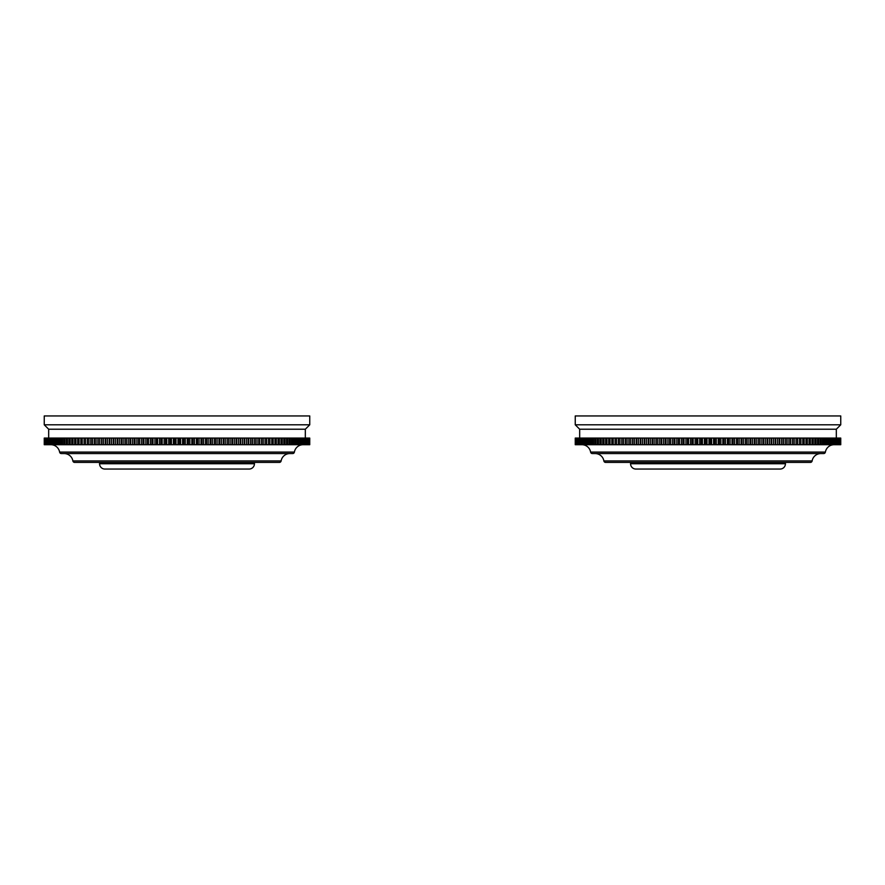 <?xml version="1.0" encoding="UTF-8"?>
<svg xmlns="http://www.w3.org/2000/svg" width="885" height="885" viewBox="0 0 885 885"><rect width="100%" height="100%" fill="white"/><g stroke="black" fill="none" stroke-linecap="round" stroke-linejoin="round"><path stroke-width="1.33" d="M785.438 462.412L785.438 463.74L630.562 463.74L630.562 462.412L630.562 463.74A5.31 5.31 0 0 0 635.872 469.05A5.31 5.31 0 0 1 630.562 463.74L785.438 463.74A5.31 5.31 0 0 1 780.128 469.05L635.872 469.05L780.128 469.05A5.31 5.31 0 0 0 785.438 463.74L785.438 462.412M254.438 462.412L254.438 463.74L99.562 463.74L99.562 462.412L99.562 463.74A5.31 5.31 0 0 0 104.872 469.05A5.31 5.31 0 0 1 99.562 463.74L254.438 463.74A5.31 5.31 0 0 1 249.127 469.05L104.872 469.05L249.127 469.05A5.31 5.31 0 0 0 254.438 463.74L254.438 462.412M575.25 438.075L575.25 444.712L575.25 438.075L575.25 444.712L575.25 438.075L804.177 438.075L804.177 444.712L805.992 444.712L805.992 438.075L840.75 438.075L840.75 444.712L840.75 438.075L840.75 444.712L840.628 438.075L840.628 444.712L840.352 438.075L840.352 444.712L839.92 438.075L839.92 444.712L839.312 444.712L839.312 438.075L839.312 444.712L838.56 444.712L838.56 438.075L838.56 444.712L837.641 444.712L837.641 438.075L837.641 444.712L836.568 444.712L836.568 438.075L836.568 444.712L835.329 444.712L835.329 438.075L835.329 444.712L833.947 444.712L833.947 438.075L833.947 444.712L832.398 444.712L832.398 438.075L832.398 444.712L830.705 444.712L830.705 438.075L830.705 444.712L828.869 444.712L828.869 438.075L828.869 444.712L826.878 444.712L826.878 438.075L826.878 444.712L824.743 444.712L824.743 438.075L824.743 444.712L822.464 444.712L822.464 438.075L822.464 444.712L820.052 444.712L820.052 438.075L820.052 444.712L817.497 444.712L817.497 438.075L817.497 444.712L814.808 444.712L814.808 438.075L814.808 444.712L811.999 444.712L811.999 438.075L811.999 444.712L809.056 444.712L809.056 438.075L809.056 444.712L805.992 444.712L805.992 438.075L807.308 438.075L807.308 444.712L802.806 444.712L802.806 438.075L805.992 438.075M575.305 438.075L575.372 444.712L575.305 438.075L575.305 444.712L575.504 438.075L575.504 444.712L575.881 438.075L575.881 444.712L576.412 438.075L576.412 444.712L577.097 444.712L577.097 438.075L577.097 444.712L577.949 444.712L577.949 438.075L577.949 444.712L578.956 444.712L578.956 438.075L578.956 444.712L580.129 444.712L580.129 438.075L580.129 444.712L581.445 444.712L581.445 438.075L581.445 444.712L582.916 444.712L582.916 438.075L582.916 444.712L584.554 444.712L584.554 438.075L584.554 444.712L586.324 444.712L586.324 438.075L586.324 444.712L588.26 444.712L588.26 438.075L588.26 444.712L590.328 444.712L590.328 438.075L590.328 444.712L592.541 444.712L592.541 438.075L592.541 444.712L594.897 444.712L594.897 438.075L594.897 444.712L597.397 444.712L597.397 438.075L597.397 444.712L600.019 444.712L600.019 438.075L600.019 444.712L602.785 444.712L602.785 438.075L602.785 444.712L605.672 444.712L605.672 438.075L605.672 444.712L608.692 444.712L608.692 438.075L608.692 444.712L611.823 444.712L611.823 438.075L611.823 444.712L615.075 444.712L615.075 438.075L615.075 444.712L618.438 444.712L618.438 438.075L618.438 444.712L621.912 444.712L621.912 438.075L621.912 444.712L625.496 444.712L625.496 438.075L625.496 444.712L629.169 444.712L629.169 438.075L629.169 444.712L632.952 444.712L632.952 438.075L632.952 444.712L636.813 444.712L636.813 438.075L636.813 444.712L640.773 444.712L640.773 438.075L640.773 444.712L644.811 444.712L644.811 438.075L644.811 444.712L648.915 444.712L648.915 438.075L648.915 444.712L653.108 444.712L653.108 438.075L653.108 444.712L657.356 444.712L657.356 438.075L657.356 444.712L661.67 444.712L661.67 438.075L661.67 444.712L666.04 444.712L666.04 438.075L666.04 444.712L670.454 444.712L670.454 438.075L670.454 444.712L674.923 444.712L674.923 438.075L674.923 444.712L679.437 444.712L679.437 438.075L679.437 444.712L683.972 444.712L683.972 438.075L683.972 444.712L688.541 444.712L688.541 438.075L688.541 444.712L693.143 444.712L693.143 438.075L693.143 444.712L697.756 444.712L697.756 438.075L697.756 444.712L702.38 444.712L702.38 438.075L702.38 444.712L707.015 444.712L707.015 438.075L707.015 444.712L711.64 444.712L711.64 438.075L711.64 444.712L716.275 444.712L716.275 438.075L716.275 444.712L720.888 444.712L720.888 438.075L720.888 444.712L725.49 444.712L725.49 438.075L725.49 444.712L730.081 444.712L730.081 438.075L730.081 444.712L734.627 444.712L734.627 438.075L734.627 444.712L739.152 444.712L739.152 438.075L739.152 444.712L743.643 444.712L743.643 438.075L743.643 444.712L748.079 444.712L748.079 438.075L748.079 444.712L752.471 444.712L752.471 438.075L752.471 444.712L756.808 444.712L756.808 438.075L756.808 444.712L761.089 444.712L761.089 438.075L761.089 444.712L765.304 444.712L765.304 438.075L765.304 444.712L769.452 444.712L769.452 438.075L769.452 444.712L773.512 444.712L773.512 438.075L773.512 444.712L777.506 444.712L777.506 438.075L777.506 444.712L781.411 444.712L781.411 438.075L781.411 444.712L785.227 444.712L785.227 438.075L785.227 444.712L788.944 444.712L788.944 438.075L788.944 444.712L792.573 444.712L792.573 438.075L792.573 444.712L796.091 444.712L796.091 438.075L796.091 444.712L799.498 444.712L799.498 438.075L799.498 444.712L802.806 444.712L802.806 438.075M825.384 452.091A8.85 8.85 0 0 1 834.112 444.712A8.85 8.85 0 0 0 825.384 452.091A1.77 1.77 0 0 1 823.636 453.562L592.364 453.562L823.636 453.562A1.77 1.77 0 0 0 825.384 452.091L590.616 452.091A8.85 8.85 0 0 0 581.887 444.712A8.85 8.85 0 0 1 590.616 452.091A1.77 1.77 0 0 0 592.364 453.562A1.77 1.77 0 0 1 590.616 452.091L825.384 452.091M812.109 460.941A8.85 8.85 0 0 1 820.837 453.562A8.85 8.85 0 0 0 812.109 460.941A1.77 1.77 0 0 1 810.361 462.412L605.639 462.412L810.361 462.412A1.77 1.77 0 0 0 812.109 460.941L603.891 460.941A8.85 8.85 0 0 0 595.163 453.562A8.85 8.85 0 0 1 603.891 460.941A1.77 1.77 0 0 0 605.639 462.412A1.77 1.77 0 0 1 603.891 460.941L812.109 460.941M575.25 415.95L840.75 415.95L840.75 424.8L840.75 415.95L575.25 415.95L575.25 424.8L840.75 424.8L836.325 429.225L840.75 424.8L575.25 424.8L575.25 415.95M579.675 429.225L575.25 424.8L579.675 429.225L836.325 429.225L836.325 438.075L836.325 429.225L579.675 429.225L579.675 438.075L579.675 429.225M799.498 438.075L800.925 438.075L800.925 444.712L800.925 438.075L800.925 444.712L797.628 444.712L797.628 438.075M796.091 438.075L797.562 438.075L797.562 444.712L794.221 444.712L794.221 438.075M792.573 438.075L794.088 438.075L794.088 444.712L790.703 444.712L790.703 438.075M788.944 438.075L790.504 438.075L790.504 444.712L787.086 444.712L787.086 438.075M785.227 438.075L786.831 438.075L786.831 444.712L783.38 444.712L783.38 438.075M781.411 438.075L783.048 438.075L783.048 444.712L779.574 444.712L779.574 438.075M777.506 438.075L779.187 438.075L779.187 444.712L775.68 444.712L775.68 438.075M773.512 438.075L775.227 438.075L775.227 444.712L771.709 444.712L771.709 438.075M769.452 438.075L771.189 438.075L771.189 444.712L767.66 444.712L767.66 438.075M765.304 438.075L767.085 438.075L767.085 444.712L763.534 444.712L763.534 438.075M761.089 438.075L762.892 438.075L762.892 444.712L759.352 444.712L759.352 438.075M756.808 438.075L758.644 438.075L758.644 444.712L755.093 444.712L755.093 438.075M752.471 438.075L754.33 438.075L754.33 444.712L750.79 444.712L750.79 438.075M748.079 438.075L749.96 438.075L749.96 444.712L746.42 444.712L746.42 438.075M743.643 438.075L745.546 438.075L745.546 444.712L742.017 444.712L742.017 438.075M739.152 438.075L741.077 438.075L741.077 444.712L737.559 444.712L737.559 438.075M734.627 438.075L736.563 438.075L736.563 444.712L733.079 444.712L733.079 438.075M730.081 438.075L732.028 438.075L732.028 444.712L728.554 444.712L728.554 438.075M725.49 438.075L727.459 438.075L727.459 444.712L724.019 444.712L724.019 438.075M720.888 438.075L722.857 438.075L722.857 444.712L719.45 444.712L719.45 438.075M716.275 438.075L718.244 438.075L718.244 444.712L714.881 444.712L714.881 438.075M711.64 438.075L713.62 438.075L713.62 444.712L710.29 444.712L710.29 438.075M707.015 438.075L708.985 438.075L708.985 444.712L705.71 444.712L705.71 438.075M702.38 438.075L704.36 438.075L704.36 444.712L701.119 444.712L701.119 438.075M697.756 438.075L699.725 438.075L699.725 444.712L696.55 444.712L696.55 438.075M693.143 438.075L695.112 438.075L695.112 444.712L691.981 444.712L691.981 438.075M688.541 438.075L690.51 438.075L690.51 444.712L687.446 444.712L687.446 438.075M683.972 438.075L685.919 438.075L685.919 444.712L682.921 444.712L682.921 438.075M679.437 438.075L681.373 438.075L681.373 444.712L678.441 444.712L678.441 438.075M674.923 438.075L676.848 438.075L676.848 444.712L673.983 444.712L673.983 438.075M670.454 438.075L672.357 438.075L672.357 444.712L669.58 444.712L669.58 438.075M666.04 438.075L667.921 438.075L667.921 444.712L665.21 444.712L665.21 438.075M661.67 438.075L663.529 438.075L663.529 444.712L660.907 444.712L660.907 438.075M657.356 438.075L659.192 438.075L659.192 444.712L656.648 444.712L656.648 438.075M653.108 438.075L654.911 438.075L654.911 444.712L652.466 444.712L652.466 438.075M648.915 438.075L650.696 438.075L650.696 444.712L648.34 444.712L648.34 438.075M644.811 438.075L646.548 438.075L646.548 444.712L644.291 444.712L644.291 438.075M640.773 438.075L642.488 438.075L642.488 444.712L640.32 444.712L640.32 438.075M636.813 438.075L638.494 438.075L638.494 444.712L636.426 444.712L636.426 438.075M632.952 438.075L634.589 438.075L634.589 444.712L632.62 444.712L632.62 438.075M629.169 438.075L630.773 438.075L630.773 444.712L628.914 444.712L628.914 438.075M625.496 438.075L627.056 438.075L627.056 444.712L625.297 444.712L625.297 438.075M621.912 438.075L623.427 438.075L623.427 444.712L621.779 444.712L621.779 438.075M618.438 438.075L619.909 438.075L619.909 444.712L618.372 444.712L618.372 438.075M615.075 438.075L616.502 438.075L616.502 444.712L575.372 444.712L575.372 438.075M613.194 438.075L613.194 444.712L613.194 438.075L611.823 438.075M610.008 438.075L610.008 444.712L610.008 438.075L608.692 438.075M606.944 438.075L606.944 444.712L606.944 438.075L605.672 438.075M604.001 438.075L604.001 444.712L604.001 438.075L602.785 438.075M601.192 438.075L601.192 444.712L601.192 438.075L600.019 438.075M598.503 438.075L598.503 444.712L598.503 438.075L597.397 438.075M595.948 438.075L595.948 444.712L595.948 438.075L594.897 438.075M593.536 438.075L593.536 444.712L593.536 438.075L592.541 438.075M591.257 438.075L591.257 444.712L591.257 438.075L590.328 438.075M589.122 438.075L589.122 444.712L589.122 438.075L588.26 438.075M587.131 438.075L587.131 444.712L587.131 438.075L586.324 438.075M585.295 438.075L585.295 444.712L585.295 438.075L584.554 438.075M583.602 438.075L583.602 444.712L583.602 438.075L582.916 438.075M582.053 438.075L582.053 444.712L582.053 438.075L581.445 438.075M580.671 438.075L580.671 444.712L580.129 438.075M579.432 438.075L579.432 444.712L578.956 438.075M578.359 438.075L578.359 444.712L577.949 438.075M577.44 438.075L577.44 444.712L577.097 438.075M576.688 438.075L576.688 444.712L576.412 438.075M576.08 438.075L576.08 444.712L575.881 438.075M575.648 438.075L575.648 444.712L575.504 438.075M840.628 438.075L840.695 444.712L807.308 444.712L807.308 438.075M840.496 438.075L840.496 444.712L840.352 438.075M840.119 438.075L840.119 444.712L839.92 438.075M839.588 438.075L839.588 444.712L839.312 438.075M838.903 438.075L838.903 444.712L838.56 438.075M838.051 438.075L838.051 444.712L837.641 438.075M837.044 438.075L837.044 444.712L836.568 438.075M835.871 438.075L835.871 444.712L835.329 438.075M834.555 438.075L834.555 444.712L834.555 438.075L833.947 438.075M833.084 438.075L833.084 444.712L833.084 438.075L832.398 438.075M831.446 438.075L831.446 444.712L831.446 438.075L830.705 438.075M829.676 438.075L829.676 444.712L829.676 438.075L828.869 438.075M827.74 438.075L827.74 444.712L827.74 438.075L826.878 438.075M825.672 438.075L825.672 444.712L825.672 438.075L824.743 438.075M823.459 438.075L823.459 444.712L823.459 438.075L822.464 438.075M821.103 438.075L821.103 444.712L821.103 438.075L820.052 438.075M818.603 438.075L818.603 444.712L818.603 438.075L817.497 438.075M815.981 438.075L815.981 444.712L815.981 438.075L814.808 438.075M813.215 438.075L813.215 444.712L813.215 438.075L811.999 438.075M810.328 438.075L810.328 444.712L810.328 438.075L809.056 438.075M840.695 438.075L840.695 444.712L840.75 438.075M616.502 438.075L616.502 444.712L618.372 444.712M619.909 438.075L619.909 444.712L621.779 444.712M623.427 438.075L623.427 444.712L625.297 444.712M627.056 438.075L627.056 444.712L628.914 444.712M630.773 438.075L630.773 444.712L632.62 444.712M634.589 438.075L634.589 444.712L636.426 444.712M638.494 438.075L638.494 444.712L640.32 444.712M642.488 438.075L642.488 444.712L644.291 444.712M646.548 438.075L646.548 444.712L648.34 444.712M650.696 438.075L650.696 444.712L652.466 444.712M654.911 438.075L654.911 444.712L656.648 444.712M659.192 438.075L659.192 444.712L660.907 444.712M663.529 438.075L663.529 444.712L665.21 444.712M667.921 438.075L667.921 444.712L669.58 444.712M672.357 438.075L672.357 444.712L673.983 444.712M676.848 438.075L676.848 444.712L678.441 444.712M681.373 438.075L681.373 444.712L682.921 444.712M685.919 438.075L685.919 444.712L687.446 444.712M690.51 438.075L690.51 444.712L691.981 444.712M695.112 438.075L695.112 444.712L696.55 444.712M699.725 438.075L699.725 444.712L701.119 444.712M704.36 438.075L704.36 444.712L705.71 444.712M708.985 438.075L708.985 444.712L710.29 444.712M713.62 438.075L713.62 444.712L714.881 444.712M718.244 438.075L718.244 444.712L719.45 444.712M722.857 438.075L722.857 444.712L724.019 444.712M727.459 438.075L727.459 444.712L728.554 444.712M732.028 438.075L732.028 444.712L733.079 444.712M736.563 438.075L736.563 444.712L737.559 444.712M741.077 438.075L741.077 444.712L742.017 444.712M745.546 438.075L745.546 444.712L746.42 444.712M749.96 438.075L749.96 444.712L750.79 444.712M754.33 438.075L754.33 444.712L755.093 444.712M758.644 438.075L758.644 444.712L759.352 444.712M762.892 438.075L762.892 444.712L763.534 444.712M767.085 438.075L767.085 444.712L767.66 444.712M771.189 438.075L771.709 444.712M775.227 438.075L775.68 444.712M779.187 438.075L779.574 444.712M783.048 438.075L783.38 444.712M786.831 438.075L787.086 444.712M790.504 438.075L790.703 444.712M794.088 438.075L794.221 444.712M797.562 438.075L797.628 444.712M800.925 444.712L804.177 444.712L804.177 438.075M44.25 438.075L44.25 444.712L44.25 438.075L44.25 444.712L44.25 438.075L273.177 438.075L273.177 444.712L274.992 444.712L274.992 438.075L309.75 438.075L309.75 444.712L309.75 438.075L309.75 444.712L309.628 438.075L309.628 444.712L309.352 438.075L309.352 444.712L308.92 438.075L308.92 444.712L308.312 444.712L308.312 438.075L308.312 444.712L307.56 444.712L307.56 438.075L307.56 444.712L306.641 444.712L306.641 438.075L306.641 444.712L305.568 444.712L305.568 438.075L305.568 444.712L304.329 444.712L304.329 438.075L304.329 444.712L302.947 444.712L302.947 438.075L302.947 444.712L301.398 444.712L301.398 438.075L301.398 444.712L299.705 444.712L299.705 438.075L299.705 444.712L297.869 444.712L297.869 438.075L297.869 444.712L295.878 444.712L295.878 438.075L295.878 444.712L293.743 444.712L293.743 438.075L293.743 444.712L291.464 444.712L291.464 438.075L291.464 444.712L289.052 444.712L289.052 438.075L289.052 444.712L286.497 444.712L286.497 438.075L286.497 444.712L283.808 444.712L283.808 438.075L283.808 444.712L280.999 444.712L280.999 438.075L280.999 444.712L278.056 444.712L278.056 438.075L278.056 444.712L274.992 444.712L274.992 438.075L276.308 438.075L276.308 444.712L271.806 444.712L271.806 438.075L274.992 438.075M44.305 438.075L44.372 444.712L44.305 438.075L44.305 444.712L44.504 438.075L44.504 444.712L44.881 438.075L44.881 444.712L45.412 438.075L45.412 444.712L46.097 444.712L46.097 438.075L46.097 444.712L46.949 444.712L46.949 438.075L46.949 444.712L47.956 444.712L47.956 438.075L47.956 444.712L49.129 444.712L49.129 438.075L49.129 444.712L50.445 444.712L50.445 438.075L50.445 444.712L51.916 444.712L51.916 438.075L51.916 444.712L53.554 444.712L53.554 438.075L53.554 444.712L55.324 444.712L55.324 438.075L55.324 444.712L57.259 444.712L57.259 438.075L57.259 444.712L59.328 444.712L59.328 438.075L59.328 444.712L61.541 444.712L61.541 438.075L61.541 444.712L63.897 444.712L63.897 438.075L63.897 444.712L66.397 444.712L66.397 438.075L66.397 444.712L69.019 444.712L69.019 438.075L69.019 444.712L71.785 444.712L71.785 438.075L71.785 444.712L74.672 444.712L74.672 438.075L74.672 444.712L77.692 444.712L77.692 438.075L77.692 444.712L80.823 444.712L80.823 438.075L80.823 444.712L84.075 444.712L84.075 438.075L84.075 444.712L87.438 444.712L87.438 438.075L87.438 444.712L90.912 444.712L90.912 438.075L90.912 444.712L94.496 444.712L94.496 438.075L94.496 444.712L98.169 444.712L98.169 438.075L98.169 444.712L101.952 444.712L101.952 438.075L101.952 444.712L105.813 444.712L105.813 438.075L105.813 444.712L109.773 444.712L109.773 438.075L109.773 444.712L113.811 444.712L113.811 438.075L113.811 444.712L117.915 444.712L117.915 438.075L117.915 444.712L122.108 444.712L122.108 438.075L122.108 444.712L126.356 444.712L126.356 438.075L126.356 444.712L130.67 444.712L130.67 438.075L130.67 444.712L135.04 444.712L135.04 438.075L135.04 444.712L139.454 444.712L139.454 438.075L139.454 444.712L143.923 444.712L143.923 438.075L143.923 444.712L148.437 444.712L148.437 438.075L148.437 444.712L152.972 444.712L152.972 438.075L152.972 444.712L157.541 444.712L157.541 438.075L157.541 444.712L162.143 444.712L162.143 438.075L162.143 444.712L166.756 444.712L166.756 438.075L166.756 444.712L171.38 444.712L171.38 438.075L171.38 444.712L176.015 444.712L176.015 438.075L176.015 444.712L180.64 444.712L180.64 438.075L180.64 444.712L185.275 444.712L185.275 438.075L185.275 444.712L189.888 444.712L189.888 438.075L189.888 444.712L194.49 444.712L194.49 438.075L194.49 444.712L199.081 444.712L199.081 438.075L199.081 444.712L203.627 444.712L203.627 438.075L203.627 444.712L208.152 444.712L208.152 438.075L208.152 444.712L212.643 444.712L212.643 438.075L212.643 444.712L217.079 444.712L217.079 438.075L217.079 444.712L221.471 444.712L221.471 438.075L221.471 444.712L225.808 444.712L225.808 438.075L225.808 444.712L230.089 444.712L230.089 438.075L230.089 444.712L234.304 444.712L234.304 438.075L234.304 444.712L238.452 444.712L238.452 438.075L238.452 444.712L242.512 444.712L242.512 438.075L242.512 444.712L246.506 444.712L246.506 438.075L246.506 444.712L250.411 444.712L250.411 438.075L250.411 444.712L254.227 444.712L254.227 438.075L254.227 444.712L257.944 444.712L257.944 438.075L257.944 444.712L261.573 444.712L261.573 438.075L261.573 444.712L265.091 444.712L265.091 438.075L265.091 444.712L268.498 444.712L268.498 438.075L268.498 444.712L271.806 444.712L271.806 438.075M294.384 452.091A8.85 8.85 0 0 1 303.113 444.712A8.85 8.85 0 0 0 294.384 452.091A1.77 1.77 0 0 1 292.636 453.562L61.364 453.562L292.636 453.562A1.77 1.77 0 0 0 294.384 452.091L59.616 452.091A8.85 8.85 0 0 0 50.887 444.712A8.85 8.85 0 0 1 59.616 452.091A1.77 1.77 0 0 0 61.364 453.562A1.77 1.77 0 0 1 59.616 452.091L294.384 452.091M281.109 460.941A8.85 8.85 0 0 1 289.837 453.562A8.85 8.85 0 0 0 281.109 460.941A1.77 1.77 0 0 1 279.361 462.412L74.639 462.412L279.361 462.412A1.77 1.77 0 0 0 281.109 460.941L72.891 460.941A8.85 8.85 0 0 0 64.162 453.562A8.85 8.85 0 0 1 72.891 460.941A1.77 1.77 0 0 0 74.639 462.412A1.77 1.77 0 0 1 72.891 460.941L281.109 460.941M44.25 415.95L309.75 415.95L309.75 424.8L309.75 415.95L44.25 415.95L44.25 424.8L309.75 424.8L305.325 429.225L309.75 424.8L44.25 424.8L44.25 415.95M48.675 429.225L44.25 424.8L48.675 429.225L305.325 429.225L305.325 438.075L305.325 429.225L48.675 429.225L48.675 438.075L48.675 429.225M268.498 438.075L269.925 438.075L269.925 444.712L269.925 438.075L269.925 444.712L266.628 444.712L266.628 438.075M265.091 438.075L266.562 438.075L266.562 444.712L263.221 444.712L263.221 438.075M261.573 438.075L263.088 438.075L263.088 444.712L259.703 444.712L259.703 438.075M257.944 438.075L259.504 438.075L259.504 444.712L256.086 444.712L256.086 438.075M254.227 438.075L255.831 438.075L255.831 444.712L252.38 444.712L252.38 438.075M250.411 438.075L252.048 438.075L252.048 444.712L248.574 444.712L248.574 438.075M246.506 438.075L248.187 438.075L248.187 444.712L244.68 444.712L244.68 438.075M242.512 438.075L244.227 438.075L244.227 444.712L240.709 444.712L240.709 438.075M238.452 438.075L240.189 438.075L240.189 444.712L236.66 444.712L236.66 438.075M234.304 438.075L236.085 438.075L236.085 444.712L232.534 444.712L232.534 438.075M230.089 438.075L231.892 438.075L231.892 444.712L228.352 444.712L228.352 438.075M225.808 438.075L227.644 438.075L227.644 444.712L224.093 444.712L224.093 438.075M221.471 438.075L223.33 438.075L223.33 444.712L219.79 444.712L219.79 438.075M217.079 438.075L218.96 438.075L218.96 444.712L215.42 444.712L215.42 438.075M212.643 438.075L214.546 438.075L214.546 444.712L211.017 444.712L211.017 438.075M208.152 438.075L210.077 438.075L210.077 444.712L206.559 444.712L206.559 438.075M203.627 438.075L205.563 438.075L205.563 444.712L202.079 444.712L202.079 438.075M199.081 438.075L201.028 438.075L201.028 444.712L197.554 444.712L197.554 438.075M194.49 438.075L196.459 438.075L196.459 444.712L193.018 444.712L193.018 438.075M189.888 438.075L191.857 438.075L191.857 444.712L188.45 444.712L188.45 438.075M185.275 438.075L187.244 438.075L187.244 444.712L183.881 444.712L183.881 438.075M180.64 438.075L182.62 438.075L182.62 444.712L179.29 444.712L179.29 438.075M176.015 438.075L177.985 438.075L177.985 444.712L174.71 444.712L174.71 438.075M171.38 438.075L173.36 438.075L173.36 444.712L170.119 444.712L170.119 438.075M166.756 438.075L168.725 438.075L168.725 444.712L165.55 444.712L165.55 438.075M162.143 438.075L164.112 438.075L164.112 444.712L160.982 444.712L160.982 438.075M157.541 438.075L159.51 438.075L159.51 444.712L156.446 444.712L156.446 438.075M152.972 438.075L154.919 438.075L154.919 444.712L151.921 444.712L151.921 438.075M148.437 438.075L150.373 438.075L150.373 444.712L147.441 444.712L147.441 438.075M143.923 438.075L145.848 438.075L145.848 444.712L142.983 444.712L142.983 438.075M139.454 438.075L141.357 438.075L141.357 444.712L138.58 444.712L138.58 438.075M135.04 438.075L136.921 438.075L136.921 444.712L134.21 444.712L134.21 438.075M130.67 438.075L132.529 438.075L132.529 444.712L129.907 444.712L129.907 438.075M126.356 438.075L128.192 438.075L128.192 444.712L125.648 444.712L125.648 438.075M122.108 438.075L123.911 438.075L123.911 444.712L121.466 444.712L121.466 438.075M117.915 438.075L119.696 438.075L119.696 444.712L117.34 444.712L117.34 438.075M113.811 438.075L115.548 438.075L115.548 444.712L113.291 444.712L113.291 438.075M109.773 438.075L111.488 438.075L111.488 444.712L109.32 444.712L109.32 438.075M105.813 438.075L107.494 438.075L107.494 444.712L105.426 444.712L105.426 438.075M101.952 438.075L103.589 438.075L103.589 444.712L101.62 444.712L101.62 438.075M98.169 438.075L99.773 438.075L99.773 444.712L97.914 444.712L97.914 438.075M94.496 438.075L96.056 438.075L96.056 444.712L94.297 444.712L94.297 438.075M90.912 438.075L92.427 438.075L92.427 444.712L90.779 444.712L90.779 438.075M87.438 438.075L88.909 438.075L88.909 444.712L87.372 444.712L87.372 438.075M84.075 438.075L85.502 438.075L85.502 444.712L44.372 444.712L44.372 438.075M82.194 438.075L82.194 444.712L82.194 438.075L80.823 438.075M79.008 438.075L79.008 444.712L79.008 438.075L77.692 438.075M75.944 438.075L75.944 444.712L75.944 438.075L74.672 438.075M73.001 438.075L73.001 444.712L73.001 438.075L71.785 438.075M70.192 438.075L70.192 444.712L70.192 438.075L69.019 438.075M67.503 438.075L67.503 444.712L67.503 438.075L66.397 438.075M64.948 438.075L64.948 444.712L64.948 438.075L63.897 438.075M62.536 438.075L62.536 444.712L62.536 438.075L61.541 438.075M60.257 438.075L60.257 444.712L60.257 438.075L59.328 438.075M58.122 438.075L58.122 444.712L58.122 438.075L57.259 438.075M56.131 438.075L56.131 444.712L56.131 438.075L55.324 438.075M54.295 438.075L54.295 444.712L54.295 438.075L53.554 438.075M52.602 438.075L52.602 444.712L52.602 438.075L51.916 438.075M51.053 438.075L51.053 444.712L51.053 438.075L50.445 438.075M49.671 438.075L49.671 444.712L49.129 438.075M48.432 438.075L48.432 444.712L47.956 438.075M47.359 438.075L47.359 444.712L46.949 438.075M46.44 438.075L46.44 444.712L46.097 438.075M45.688 438.075L45.688 444.712L45.412 438.075M45.08 438.075L45.08 444.712L44.881 438.075M44.648 438.075L44.648 444.712L44.504 438.075M309.628 438.075L309.695 444.712L276.308 444.712L276.308 438.075M309.496 438.075L309.496 444.712L309.352 438.075M309.119 438.075L309.119 444.712L308.92 438.075M308.588 438.075L308.588 444.712L308.312 438.075M307.903 438.075L307.903 444.712L307.56 438.075M307.051 438.075L307.051 444.712L306.641 438.075M306.044 438.075L306.044 444.712L305.568 438.075M304.871 438.075L304.871 444.712L304.329 438.075M303.555 438.075L303.555 444.712L303.555 438.075L302.947 438.075M302.084 438.075L302.084 444.712L302.084 438.075L301.398 438.075M300.446 438.075L300.446 444.712L300.446 438.075L299.705 438.075M298.676 438.075L298.676 444.712L298.676 438.075L297.869 438.075M296.74 438.075L296.74 444.712L296.74 438.075L295.878 438.075M294.672 438.075L294.672 444.712L294.672 438.075L293.743 438.075M292.459 438.075L292.459 444.712L292.459 438.075L291.464 438.075M290.103 438.075L290.103 444.712L290.103 438.075L289.052 438.075M287.603 438.075L287.603 444.712L287.603 438.075L286.497 438.075M284.981 438.075L284.981 444.712L284.981 438.075L283.808 438.075M282.215 438.075L282.215 444.712L282.215 438.075L280.999 438.075M279.328 438.075L279.328 444.712L279.328 438.075L278.056 438.075M309.695 438.075L309.695 444.712L309.75 438.075M85.502 438.075L85.502 444.712L87.372 444.712M88.909 438.075L88.909 444.712L90.779 444.712M92.427 438.075L92.427 444.712L94.297 444.712M96.056 438.075L96.056 444.712L97.914 444.712M99.773 438.075L99.773 444.712L101.62 444.712M103.589 438.075L103.589 444.712L105.426 444.712M107.494 438.075L107.494 444.712L109.32 444.712M111.488 438.075L111.488 444.712L113.291 444.712M115.548 438.075L115.548 444.712L117.34 444.712M119.696 438.075L119.696 444.712L121.466 444.712M123.911 438.075L123.911 444.712L125.648 444.712M128.192 438.075L128.192 444.712L129.907 444.712M132.529 438.075L132.529 444.712L134.21 444.712M136.921 438.075L136.921 444.712L138.58 444.712M141.357 438.075L141.357 444.712L142.983 444.712M145.848 438.075L145.848 444.712L147.441 444.712M150.373 438.075L150.373 444.712L151.921 444.712M154.919 438.075L154.919 444.712L156.446 444.712M159.51 438.075L159.51 444.712L160.982 444.712M164.112 438.075L164.112 444.712L165.55 444.712M168.725 438.075L168.725 444.712L170.119 444.712M173.36 438.075L173.36 444.712L174.71 444.712M177.985 438.075L177.985 444.712L179.29 444.712M182.62 438.075L182.62 444.712L183.881 444.712M187.244 438.075L187.244 444.712L188.45 444.712M191.857 438.075L191.857 444.712L193.018 444.712M196.459 438.075L196.459 444.712L197.554 444.712M201.028 438.075L201.028 444.712L202.079 444.712M205.563 438.075L205.563 444.712L206.559 444.712M210.077 438.075L210.077 444.712L211.017 444.712M214.546 438.075L214.546 444.712L215.42 444.712M218.96 438.075L218.96 444.712L219.79 444.712M223.33 438.075L223.33 444.712L224.093 444.712M227.644 438.075L227.644 444.712L228.352 444.712M231.892 438.075L231.892 444.712L232.534 444.712M236.085 438.075L236.085 444.712L236.66 444.712M240.189 438.075L240.709 444.712M244.227 438.075L244.68 444.712M248.187 438.075L248.574 444.712M252.048 438.075L252.38 444.712M255.831 438.075L256.086 444.712M259.504 438.075L259.703 444.712M263.088 438.075L263.221 444.712M266.562 438.075L266.628 444.712M269.925 444.712L273.177 444.712L273.177 438.075"/></g></svg>
